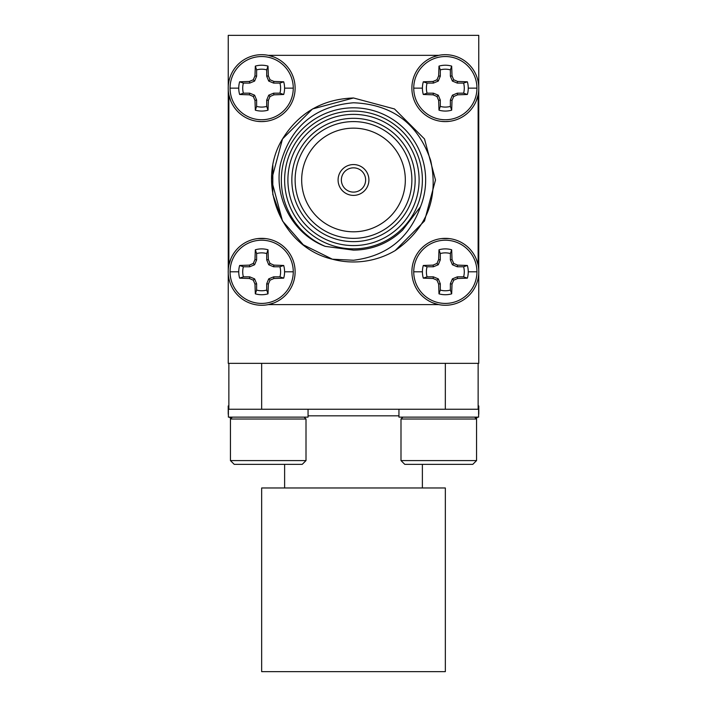 <?xml version="1.0" encoding="UTF-8"?>
<svg xmlns="http://www.w3.org/2000/svg" width="707" height="707" viewBox="0 0 707 707"><rect width="100%" height="100%" fill="white"/><g stroke="black" fill="none" stroke-linecap="round" stroke-linejoin="round"><path stroke-width="1.06" d="M478.78 87.288L478.754 89.807M478.754 270.136L478.78 272.752M228.22 272.663L228.246 270.145M228.246 89.816L228.22 87.2M293.264 271.815A31.603 31.603 0 0 1 261.661 303.418A31.603 31.603 0 0 1 230.058 271.815A31.603 31.603 0 0 1 261.661 240.212A31.603 31.603 0 0 1 293.264 271.815L284.585 271.815A22.924 22.924 0 0 1 283.693 278.151L273.927 278.505L270.03 280.175L268.36 284.073L268.006 293.838A22.924 22.924 0 0 1 255.324 293.838L254.971 284.073L253.292 280.175L249.403 278.505L239.638 278.151A22.924 22.924 0 0 1 239.638 265.47L249.403 265.116L253.292 263.446L254.971 259.549L255.324 249.783A22.924 22.924 0 0 1 268.006 249.783L268.36 259.549L270.03 263.446L273.927 265.116L283.693 265.47A22.924 22.924 0 0 1 284.585 271.815M228.211 271.815A33.459 33.459 0 0 1 261.661 238.356A33.459 33.459 0 0 1 295.119 271.815A33.459 33.459 0 0 1 261.661 305.265A33.459 33.459 0 0 1 228.211 271.815M293.264 88.136A31.603 31.603 0 0 1 261.661 119.739A31.603 31.603 0 0 1 230.058 88.136A31.603 31.603 0 0 1 261.661 56.533A31.603 31.603 0 0 1 293.264 88.136L284.585 88.136A22.924 22.924 0 0 1 283.693 94.482L273.927 94.835L270.03 96.506L268.36 100.403L268.006 110.168A22.924 22.924 0 0 1 255.324 110.168L254.971 100.403L253.292 96.506L249.403 94.835L239.638 94.482A22.924 22.924 0 0 1 239.638 81.8L249.403 81.446L253.292 79.767L254.971 75.879L255.324 66.113A22.924 22.924 0 0 1 268.006 66.113L268.36 75.879L270.03 79.767L273.927 81.446L283.693 81.8A22.924 22.924 0 0 1 284.585 88.136M257.675 121.357L261.661 121.604A33.459 33.459 0 0 1 228.211 88.136A33.459 33.459 0 0 1 261.661 54.686A33.459 33.459 0 0 1 295.119 88.136A33.459 33.459 0 0 1 261.661 121.595L265.434 121.383M476.942 271.815A31.603 31.603 0 0 1 445.339 303.418A31.603 31.603 0 0 1 413.736 271.815A31.603 31.603 0 0 1 445.339 240.212A31.603 31.603 0 0 1 476.942 271.815L468.255 271.815A22.924 22.924 0 0 1 467.362 278.151L457.597 278.505L453.708 280.175L452.029 284.073L451.676 293.838A22.924 22.924 0 0 1 438.994 293.838L438.64 284.073L436.97 280.175L433.073 278.505L423.307 278.151A22.924 22.924 0 0 1 423.307 265.47L433.073 265.116L436.97 263.446L438.64 259.549L438.994 249.783A22.924 22.924 0 0 1 451.676 249.783L452.029 259.549L453.708 263.446L457.597 265.116L467.362 265.47A22.924 22.924 0 0 1 468.255 271.815M411.881 271.815A33.459 33.459 0 0 1 445.339 238.356A33.459 33.459 0 0 1 478.789 271.815A33.459 33.459 0 0 1 445.339 305.265A33.459 33.459 0 0 1 411.881 271.815M476.942 88.136A31.603 31.603 0 0 1 445.339 119.739A31.603 31.603 0 0 1 413.736 88.136A31.603 31.603 0 0 1 445.339 56.533A31.603 31.603 0 0 1 476.942 88.136L468.255 88.136A22.924 22.924 0 0 1 467.362 94.482L457.597 94.835L453.708 96.506L452.029 100.403L451.676 110.168A22.924 22.924 0 0 1 438.994 110.168L438.64 100.403L436.97 96.506L433.073 94.835L423.307 94.482A22.924 22.924 0 0 1 423.307 81.8L433.073 81.446L436.97 79.767L438.64 75.879L438.994 66.113A22.924 22.924 0 0 1 451.676 66.113L452.029 75.879L453.708 79.767L457.597 81.446L467.362 81.8A22.924 22.924 0 0 1 468.255 88.136M441.539 121.374L445.339 121.604A33.459 33.459 0 0 1 411.881 88.136A33.459 33.459 0 0 1 445.339 54.686A33.459 33.459 0 0 1 478.789 88.136A33.459 33.459 0 0 1 445.339 121.595L449.352 121.348M255.324 293.838L256.623 290.082A18.948 18.948 0 0 0 266.707 290.082L268.006 293.838M432.923 302.879L438.587 304.611L268.404 304.611L273.98 302.914M265.461 238.577L257.648 238.595M255.324 110.168L256.623 106.404A18.948 18.948 0 0 0 266.707 106.404L268.006 110.168M274.007 57.046L268.404 55.34L438.587 55.34L432.949 57.064M438.994 293.838L440.293 290.082A18.948 18.948 0 0 0 450.377 290.082L451.676 293.838M476.297 100.818L478.135 94.888L478.135 265.072L476.332 259.222M449.325 238.595L441.566 238.568M438.994 110.168L440.293 106.404A18.948 18.948 0 0 0 450.377 106.404L451.676 110.168M353.5 195.388A15.413 15.413 0 0 0 368.913 179.976A15.413 15.413 0 0 0 353.5 164.563A15.413 15.413 0 0 0 338.087 179.976A15.413 15.413 0 0 0 353.5 195.388M353.5 245.576A65.601 65.601 0 0 0 419.101 179.976A65.601 65.601 0 0 0 353.5 114.375A65.601 65.601 0 0 0 287.899 179.976A65.601 65.601 0 0 0 353.5 245.576M353.5 111.096A68.879 68.879 0 0 1 422.379 179.976A68.879 68.879 0 0 1 353.5 248.855A68.879 68.879 0 0 1 284.621 179.976A68.879 68.879 0 0 1 353.5 111.096M353.5 241.635A61.659 61.659 0 0 1 291.841 179.976A61.659 61.659 0 0 1 353.5 118.316A61.659 61.659 0 0 1 415.159 179.976A61.659 61.659 0 0 1 353.5 241.635M353.5 121.595A58.381 58.381 0 0 0 295.119 179.976A58.381 58.381 0 0 0 353.5 238.356A58.381 58.381 0 0 0 411.881 179.976A58.381 58.381 0 0 0 353.5 121.595M353.5 128.153A51.823 51.823 0 0 0 301.677 179.976A51.823 51.823 0 0 0 353.5 231.799A51.823 51.823 0 0 0 405.323 179.976A51.823 51.823 0 0 0 353.5 128.153M272.84 165.217L272.778 194.39L282.491 220.973L303.285 244.799L332.378 259.204L353.5 260.247C386.791 256.137 409.123 238.294 420.515 206.718A72.158 72.158 0 0 0 353.5 107.818A72.158 72.158 0 0 0 325.22 246.363C292.769 234.247 273.176 197.014 280.635 163.326C290.842 126.279 315.128 106.085 353.5 102.771C392.376 104.38 418.111 123.628 430.704 160.524C438.782 198.331 426.948 228.352 395.204 250.57A81.994 81.994 0 0 1 332.378 259.204C280.706 247.167 255.51 182.989 282.491 138.979C298.911 112.749 322.578 99.086 353.5 97.981L394.497 108.966L424.509 138.979L435.494 179.976L424.509 220.973L395.204 250.57L424.509 220.973L435.494 179.976L424.509 138.979L394.497 108.966L353.5 97.981L312.503 108.966L282.491 138.979L271.506 179.976L282.491 220.973L303.285 244.799L332.378 259.204L303.285 244.799L282.491 220.973L271.506 179.976L282.491 138.979L312.503 108.966L353.5 97.981M353.5 167.842A12.134 12.134 0 0 0 341.366 179.976A12.134 12.134 0 0 0 353.5 192.11A12.134 12.134 0 0 0 365.634 179.976A12.134 12.134 0 0 0 353.5 167.842M230.703 259.133L228.865 265.063L228.865 94.879L230.668 100.73M420.515 206.718L402.654 230.04C388.885 243.181 372.501 249.88 353.5 250.137L325.22 246.363M467.362 94.482L463.606 93.183A18.948 18.948 0 0 0 463.606 83.09L467.362 81.8M457.597 81.446L457.27 83.09L463.606 83.09M453.708 79.767L452.4 81.075L457.27 83.09M452.029 75.879L450.377 76.206L452.4 81.075M451.676 66.113L450.377 69.869L450.377 76.206M450.377 69.869A18.948 18.948 0 0 0 440.293 69.869L438.994 66.113M438.64 75.879L440.293 76.206L440.293 69.869M436.97 79.767L438.278 81.075L440.293 76.206M433.073 81.446L433.409 83.09L438.278 81.075M423.307 81.8L427.072 83.09L433.409 83.09M427.072 83.09A18.948 18.948 0 0 0 427.072 93.183L423.307 94.482M433.073 94.835L433.409 93.183L427.072 93.183M436.97 96.506L438.278 95.198L433.409 93.183M438.64 100.403L440.293 100.067L438.278 95.198M440.293 106.404L440.293 100.067M452.029 100.403L450.377 100.067L450.377 106.404M453.708 96.506L452.4 95.198L450.377 100.067M457.597 94.835L457.27 93.183L452.4 95.198M463.606 93.183L457.27 93.183M467.362 278.151L463.606 276.852A18.948 18.948 0 0 0 463.606 266.769L467.362 265.47M457.597 265.116L457.27 266.769L463.606 266.769M453.708 263.446L452.4 264.754L457.27 266.769M452.029 259.549L450.377 259.876L452.4 264.754M451.676 249.783L450.377 253.548L450.377 259.876M450.377 253.548A18.948 18.948 0 0 0 440.293 253.548L438.994 249.783M438.64 259.549L440.293 259.876L440.293 253.548M436.97 263.446L438.278 264.754L440.293 259.876M433.073 265.116L433.409 266.769L438.278 264.754M423.307 265.47L427.072 266.769L433.409 266.769M427.072 266.769A18.948 18.948 0 0 0 427.072 276.852L423.307 278.151M433.073 278.505L433.409 276.852L427.072 276.852M436.97 280.175L438.278 278.876L433.409 276.852M438.64 284.073L440.293 283.746L438.278 278.876M440.293 290.082L440.293 283.746M452.029 284.073L450.377 283.746L450.377 290.082M453.708 280.175L452.4 278.876L450.377 283.746M457.597 278.505L457.27 276.852L452.4 278.876M463.606 276.852L457.27 276.852M283.693 94.482L279.928 93.183A18.948 18.948 0 0 0 279.928 83.09L283.693 81.8M273.927 81.446L273.591 83.09L279.928 83.09M270.03 79.767L268.722 81.075L273.591 83.09M268.36 75.879L266.707 76.206L268.722 81.075M268.006 66.113L266.707 69.869L266.707 76.206M266.707 69.869A18.948 18.948 0 0 0 256.623 69.869L255.324 66.113M254.971 75.879L256.623 76.206L256.623 69.869M253.292 79.767L254.6 81.075L256.623 76.206M249.403 81.446L249.73 83.09L254.6 81.075M239.638 81.8L243.394 83.09L249.73 83.09M243.394 83.09A18.948 18.948 0 0 0 243.394 93.183L239.638 94.482M249.403 94.835L249.73 93.183L243.394 93.183M253.292 96.506L254.6 95.198L249.73 93.183M254.971 100.403L256.623 100.067L254.6 95.198M256.623 106.404L256.623 100.067M268.36 100.403L266.707 100.067L266.707 106.404M270.03 96.506L268.722 95.198L266.707 100.067M273.927 94.835L273.591 93.183L268.722 95.198M279.928 93.183L273.591 93.183M283.693 278.151L279.928 276.852A18.948 18.948 0 0 0 279.928 266.769L283.693 265.47M273.927 265.116L273.591 266.769L279.928 266.769M270.03 263.446L268.722 264.754L273.591 266.769M268.36 259.549L266.707 259.876L268.722 264.754M268.006 249.783L266.707 253.548L266.707 259.876M266.707 253.548A18.948 18.948 0 0 0 256.623 253.548L255.324 249.783M254.971 259.549L256.623 259.876L256.623 253.548M253.292 263.446L254.6 264.754L256.623 259.876M249.403 265.116L249.73 266.769L254.6 264.754M239.638 265.47L243.394 266.769L249.73 266.769M243.394 266.769A18.948 18.948 0 0 0 243.394 276.852L239.638 278.151M249.403 278.505L249.73 276.852L243.394 276.852M253.292 280.175L254.6 278.876L249.73 276.852M254.971 284.073L256.623 283.746L254.6 278.876M256.623 290.082L256.623 283.746M268.36 284.073L266.707 283.746L266.707 290.082M270.03 280.175L268.722 278.876L266.707 283.746M273.927 278.505L273.591 276.852L268.722 278.876M279.928 276.852L273.591 276.852M230.871 418.588A45.054 45.054 0 0 1 230.058 417.81L231.649 417.81M228.388 413.392L228.211 413.392A6.195 6.195 0 0 0 228.388 414.885M229.466 417.13A6.195 6.195 0 0 0 230.058 417.81M475.351 417.81L476.942 417.81A45.054 45.054 0 0 1 476.129 418.588M478.612 413.392L478.789 413.392A6.195 6.195 0 0 1 478.612 414.885M477.534 417.13A6.195 6.195 0 0 1 476.942 417.81M478.789 413.392L478.789 405.959L478.135 405.959M228.865 405.959L228.211 405.959L228.211 413.392M228.246 86.581L228.246 35.35L478.754 35.35L478.754 86.581M478.754 89.692L478.754 270.26M478.754 273.37L478.754 363.336L228.246 363.336L228.246 273.37M228.246 89.692L228.246 270.26M306.007 460.584L230.438 460.584L234.22 464.358L302.225 464.358L306.007 460.584L306.007 419.021L230.438 419.021L232.329 417.13M261.661 363.336L261.661 409.256L228.388 409.256L228.388 417.13L308.058 417.13L308.058 409.256M261.678 409.256L478.065 409.256M261.661 671.65L445.339 671.65L445.339 487.971L261.661 487.971L261.661 671.65M398.942 409.256L398.942 417.13L478.612 417.13L478.612 409.256L445.322 409.256L445.339 363.336M400.993 419.021L476.562 419.021L476.562 460.584L400.993 460.584L400.993 419.021L402.884 417.13M400.993 460.584L404.775 464.358L472.78 464.358L476.562 460.584M478.135 363.336L478.135 409.256M228.865 409.256L228.865 363.336M238.745 271.815L230.058 271.815M238.745 88.136L230.058 88.136M422.415 271.815L413.736 271.815M422.415 88.136L413.736 88.136M398.942 415.822L308.058 415.822M284.621 487.971L284.621 464.358M474.671 417.13L476.562 419.021M422.379 487.971L422.379 464.358M304.116 417.13L306.007 419.021M230.438 460.584L230.438 419.021"/></g></svg>
